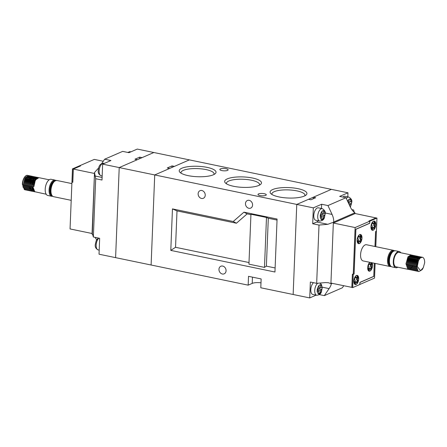<?xml version="1.0" encoding="UTF-8"?>
<svg xmlns="http://www.w3.org/2000/svg" width="447" height="447" viewBox="0 0 447 447"><rect width="100%" height="100%" fill="white"/><g stroke="black" fill="none" stroke-linecap="round" stroke-linejoin="round"><path stroke-width="0.67" d="M45.203 189.232A8.264 4.006 101.7 0 0 47.779 195.473L51.645 196.272A8.264 4.006 -78.3 0 1 49.069 190.031A8.264 4.006 -78.3 0 1 55.003 180.091L51.137 179.286A8.264 4.006 101.7 0 0 45.203 189.232M38.006 177.476L34.95 179.42L34.212 180.767L32.961 186.885L34.771 191.718L46.186 194.227M33.044 186.41L33.911 186.595L33.044 186.41L35.028 179.437L38.045 177.481L38.47 177.632M25.032 189.841L24.434 189.573L22.624 184.248C23.121 178.94 24.702 175.956 27.368 175.291A7.37 3.576 101.7 0 0 22.35 184.192L24.356 189.556L25.071 189.846M25.11 189.858L25.557 189.897M30.284 183.661L30.525 182.527M28.541 175.509L25.479 177.453L24.741 178.806L23.495 184.432L25.306 189.757L26.015 190.042M28.999 175.671L28.58 175.52L25.557 177.47L23.574 184.449L25.384 189.774L26.502 190.092M29.485 175.705L26.429 177.649L25.691 179.001L24.44 184.628L26.25 189.953L26.965 190.238M29.949 175.867L29.524 175.716L26.507 177.666L24.518 184.645L26.328 189.969L27.446 190.288M32.178 184.052L32.419 182.918M30.435 175.906L27.373 177.85L26.636 179.197L25.39 184.823L27.2 190.148L27.91 190.439M30.893 176.062L30.474 175.911L27.451 177.867L25.468 184.84L27.278 190.165L28.396 190.483M31.379 176.101L28.323 178.046L27.58 179.392L26.334 185.019L28.144 190.344L28.859 190.634M31.843 176.258L31.419 176.107L28.401 178.062L26.412 185.036L28.222 190.361L29.34 190.679M32.329 176.297L29.267 178.241L28.53 179.588L27.284 185.214L29.094 190.539L29.804 190.83M32.787 176.453L32.368 176.302L29.346 178.258L27.362 185.231L29.172 190.556L30.29 190.875M33.274 176.492L30.217 178.437L29.474 179.789L28.228 185.416L30.038 190.74L30.754 191.025M33.737 176.654L33.313 176.504L30.295 178.454L28.306 185.427L30.117 190.752L31.234 191.076M34.223 176.688L31.161 178.632L30.424 179.985L29.178 185.611L30.988 190.936L31.698 191.221M34.682 176.85L34.263 176.699L31.24 178.649L29.256 185.628L31.066 190.953L32.184 191.271M35.168 176.889L32.106 178.828L31.368 180.18L30.122 185.807L31.933 191.132L33.095 191.45M35.631 177.046L35.207 176.895L32.19 178.845L30.2 185.823L32.011 191.148L33.128 191.467M36.118 177.085L33.056 179.029L32.318 180.376L31.072 186.002L32.877 191.327L34.039 191.646M36.576 177.241L36.157 177.09L33.134 179.046L31.15 186.019L32.961 191.344L34.553 191.556M34.117 191.662L34.587 191.584M37.062 177.28L34 179.225L33.262 180.571L32.016 186.198L33.827 191.523L34.989 191.841M37.526 177.437L37.101 177.286L34.084 179.241L32.095 186.215L33.905 191.54L35.022 191.858M30.619 179.577L30.53 178.711M49.181 179.795L38.917 177.666L35.894 179.616L35.157 180.968L33.911 186.595M24.54 188.992L22.875 186.874M27.368 175.291L27.971 175.481M71.939 182.052L72.464 168.893L79.583 165.798L80.371 165.96L73.252 169.055L72.727 182.214L71.939 182.052M72.464 168.893L73.252 169.055M29.714 179.297L29.48 178.124M29.441 177.99L29.156 177.314M29.044 177.118L28.776 176.761M28.519 176.52L27.815 176.207M27.731 176.202L25.429 177.677M24.741 178.806L23.49 184.734M25.691 179.001L24.44 185.114M26.636 179.197L25.384 185.125M27.58 179.392L26.334 185.511M33.072 184.605L33.167 184.259M33.402 183.125L33.452 182.773M33.503 180.085L33.268 178.906M33.229 178.778L32.944 178.096M32.832 177.906L32.564 177.543M28.53 179.588L27.284 185.706M29.474 179.789L28.228 185.902M35.397 180.476L35.162 179.303M35.123 179.169L34.838 178.493M34.726 178.297L34.458 177.94M33.413 177.381L31.111 178.856M30.424 179.985L29.172 186.097M29.368 187.556L31.066 190.21M31.156 190.243L31.972 190.333M32.402 190.232L32.692 190.109M32.754 190.081L33.385 189.651M31.368 180.18L30.122 186.108M30.318 187.757L32.016 190.405M33.346 190.428L33.642 190.305M32.318 180.376L31.066 186.488M33.262 180.571L32.016 186.69M32.212 188.148L33.911 190.802M34.212 180.767L32.961 186.701M35.157 180.968L33.905 186.315M92.071 233.356L94.479 173.313M91.831 233.457L70.05 228.937L71.933 182.141L72.8 182.32L73.33 169.072L80.499 165.96L79.627 165.809M79.627 165.776L94.289 159.4L103.251 161.261M73.33 169.072L94.244 173.414M181.834 168.228A18.428 5.219 -177.7 0 1 205.229 167.027A18.428 5.219 -177.7 0 1 215.147 173.749A18.428 5.219 -177.7 0 1 213.398 174.777A18.428 5.219 -177.7 0 1 195.294 176.599A18.428 5.219 -177.7 0 1 179.962 172.335A18.428 5.219 -177.7 0 1 181.834 168.228M213.94 174.52A16.556 4.688 2.3 0 0 214.079 173.989A16.556 4.688 2.3 0 0 202.1 168.955A16.556 4.688 2.3 0 0 183.365 170.357A16.556 4.688 2.3 0 0 181.001 172.659A16.556 4.688 2.3 0 0 181.102 173.201M227.283 178.878A18.428 5.219 -177.7 0 1 250.678 177.677A18.428 5.219 -177.7 0 1 260.595 184.399A18.428 5.219 -177.7 0 1 258.847 185.427A18.428 5.219 -177.7 0 1 240.743 187.248A18.428 5.219 -177.7 0 1 225.411 182.985A18.428 5.219 -177.7 0 1 227.283 178.878M259.389 185.175A16.556 4.688 2.3 0 0 259.528 184.639A16.556 4.688 2.3 0 0 247.543 179.605A16.556 4.688 2.3 0 0 228.814 181.007A16.556 4.688 2.3 0 0 226.45 183.309A16.556 4.688 2.3 0 0 226.551 183.857M272.731 189.528A18.428 5.219 -177.7 0 1 296.126 188.327A18.428 5.219 -177.7 0 1 306.044 195.054A18.428 5.219 -177.7 0 1 304.295 196.077A18.428 5.219 -177.7 0 1 286.192 197.904A18.428 5.219 -177.7 0 1 270.86 193.64A18.428 5.219 -177.7 0 1 272.731 189.528M304.837 195.825A16.556 4.688 2.3 0 0 304.977 195.289A16.556 4.688 2.3 0 0 292.992 190.26A16.556 4.688 2.3 0 0 274.262 191.657A16.556 4.688 2.3 0 0 271.899 193.959A16.556 4.688 2.3 0 0 272 194.506M248.867 208.285A4.146 3.431 66.5 0 1 245.559 204.637A4.146 3.431 66.5 0 1 247.375 200.507A4.146 3.431 66.5 0 1 249.186 200.34A4.146 3.431 66.5 0 1 252.499 203.983A4.146 3.431 66.5 0 1 250.683 208.112A4.146 3.431 66.5 0 1 248.867 208.285M201.524 198.457A4.146 3.431 66.5 0 1 198.211 194.814A4.146 3.431 66.5 0 1 200.027 190.685A4.146 3.431 66.5 0 1 201.843 190.511A4.146 3.431 66.5 0 1 205.151 194.16A4.146 3.431 66.5 0 1 203.335 198.289A4.146 3.431 66.5 0 1 201.524 198.457M222.36 274.011A4.146 3.431 66.5 0 1 219.047 270.362A4.146 3.431 66.5 0 1 220.863 266.233A4.146 3.431 66.5 0 1 222.679 266.066A4.146 3.431 66.5 0 1 225.986 269.709A4.146 3.431 66.5 0 1 224.17 273.838A4.146 3.431 66.5 0 1 222.36 274.011M258.578 193.909A4.146 1.173 -177.7 0 1 263.261 193.557A4.146 1.173 -177.7 0 1 266.272 194.814A4.146 1.173 -177.7 0 1 265.68 195.384A4.146 1.173 -177.7 0 1 261.003 195.736A4.146 1.173 -177.7 0 1 257.986 194.479A4.146 1.173 -177.7 0 1 258.578 193.909M220.444 168.921A4.146 1.173 -177.7 0 1 225.126 168.569A4.146 1.173 -177.7 0 1 228.138 169.826A4.146 1.173 -177.7 0 1 227.545 170.396A4.146 1.173 -177.7 0 1 222.863 170.748A4.146 1.173 -177.7 0 1 219.851 169.491A4.146 1.173 -177.7 0 1 220.444 168.921M266.485 217.465L250.946 214.242L248.94 264.16L264.479 267.384L266.485 217.465L268.306 218.259L277.039 220.075M277.079 219.036L243.939 212.157L233.222 221.505L172.458 208.9L170.793 250.398L274.955 272.016L277.079 219.036M250.929 214.655L247.152 213.873L243.939 212.157M264.479 267.384L266.378 266.144L275.117 267.954M247.152 213.873L236.435 223.221L177.006 210.889L175.542 247.292L249.007 262.534M175.542 247.292L170.793 250.398M266.378 266.144L268.306 218.259M347.811 196.876L347.973 192.797L331.4 189.36L313.302 197.233L315.671 197.725L310.928 199.787L308.559 199.295L296.763 204.424L331.4 189.36L189.36 159.881L154.723 174.945L151.108 265.01L248.169 285.152L252.203 283.398A7.37 2.09 -177.7 0 1 260.992 282.834M139.632 158.696L139.693 157.148L142.062 157.64L153.852 152.511L119.215 167.575L296.763 204.424L293.148 294.489L260.791 287.773L261.149 278.945L248.521 276.324L248.169 285.152M177.006 210.889L172.458 208.9M236.435 223.221L233.222 221.505M375.798 224.634A4.699 2.28 101.7 0 0 374.335 221.086A4.699 2.28 101.7 0 0 370.96 226.741A4.699 2.28 101.7 0 0 372.424 230.289A4.699 2.28 101.7 0 0 375.798 224.634M361.975 238.022A4.699 2.28 101.7 0 0 360.505 234.474A4.699 2.28 101.7 0 0 357.131 240.128A4.699 2.28 101.7 0 0 358.6 243.676A4.699 2.28 101.7 0 0 361.975 238.022M358.701 278.922A4.699 2.28 101.7 0 0 357.231 275.369A4.699 2.28 101.7 0 0 353.856 281.023A4.699 2.28 101.7 0 0 355.326 284.577A4.699 2.28 101.7 0 0 358.701 278.922M369.881 262.322A4.699 2.28 101.7 0 0 367.685 267.641A4.699 2.28 101.7 0 0 369.149 271.189A4.699 2.28 101.7 0 0 372.524 265.535A4.699 2.28 101.7 0 0 372.005 262.763M360.573 254.684A8.264 4.006 101.7 0 0 363.148 260.925L390.102 266.518A8.264 4.006 -78.3 0 1 387.527 260.277A8.264 4.006 -78.3 0 1 393.461 250.331L366.506 244.738A8.264 4.006 101.7 0 0 360.573 254.684M397.819 267.205A8.264 4.006 -78.3 0 1 395.863 267.714A8.264 4.006 -78.3 0 1 393.287 261.473A8.264 4.006 -78.3 0 1 399.221 251.527A8.264 4.006 -78.3 0 1 400.814 252.773M408.899 269.452L407.781 269.133L405.971 263.808L407.955 256.829L410.977 254.879L411.396 255.03M408.457 269.412L396.048 266.837A7.37 3.576 -78.3 0 1 393.751 261.272A7.37 3.576 -78.3 0 1 399.042 252.404L410.977 254.879M423.253 267.731L422.152 269.675L418.873 271.575L418.196 271.295L416.386 265.971L418.375 258.992L421.392 257.042L421.817 257.193M418.833 271.564L418.118 271.279L416.308 265.954L417.554 260.327L418.297 258.975L421.314 257.025L421.772 257.198M418.37 271.418L417.252 271.1L415.442 265.775L417.425 258.796L420.448 256.846L420.867 256.997M417.884 271.368L417.174 271.083L415.364 265.758L416.61 260.132L417.347 258.779L420.409 256.835M417.42 271.223L416.302 270.899L414.492 265.574L416.481 258.601L419.498 256.651L419.923 256.801M416.939 271.173L416.224 270.888L414.414 265.563L415.665 259.936L416.403 258.584L419.459 256.639M416.475 271.022L415.358 270.703L413.548 265.378L415.531 258.405L418.554 256.449L418.973 256.6M415.989 270.977L415.28 270.686L413.469 265.362L414.715 259.735L415.453 258.388L418.515 256.444M415.531 270.826L414.408 270.508L412.598 265.183L414.587 258.21L417.604 256.254L418.029 256.405M415.045 270.781L414.33 270.491L412.52 265.166L413.771 259.539L414.509 258.193L417.565 256.248M414.581 270.631L413.464 270.312L411.653 264.987L413.637 258.014L416.66 256.058L417.079 256.209M414.095 270.586L413.386 270.295L411.575 264.97L412.821 259.344L413.559 257.997L416.621 256.053M413.637 270.435L412.514 270.117L410.704 264.792L412.693 257.813L415.71 255.863L416.135 256.014M413.151 270.385L412.436 270.1L410.625 264.775L411.877 259.148L412.615 257.796L415.671 255.852M417.42 264.004L416.643 266.306M412.687 270.239L411.57 269.921L409.759 264.596L411.743 257.617L414.766 255.667L415.185 255.818M417.744 261.372L416.392 266.663M412.201 270.189L411.491 269.904L409.681 264.579L410.927 258.953L411.665 257.601L414.727 255.656M411.743 270.044L410.62 269.72L408.815 264.395L410.799 257.422L413.816 255.472L414.24 255.623M411.257 269.994L410.542 269.709L408.731 264.384L409.983 258.757L410.72 257.405L413.777 255.46M410.793 269.843L409.675 269.524L407.865 264.199L409.849 257.226L412.872 255.271L413.291 255.421M410.307 269.798L409.597 269.507L407.787 264.183L409.033 258.556L409.77 257.209L412.832 255.265M409.849 269.647L408.731 269.329L406.921 264.004L408.904 257.031L411.922 255.075L412.346 255.226M409.363 269.602L408.647 269.312L406.837 263.987L408.089 258.36L408.826 257.014L411.883 255.069M420.18 258.031L418.476 260.579L417.252 266.468L420.605 270.726L423.303 267.619L424.65 262.808A7.37 3.576 -78.3 0 0 422.354 257.243A7.37 3.576 -78.3 0 0 420.18 258.031L422.303 257.232M353.236 274.441L352.711 287.6L351.918 287.432L352.448 274.279L354.091 274.072L355.89 229.305L369.747 223.276L369.831 221.159L376.95 218.063L376.419 231.222L375.564 231.591L374.966 246.493M374.295 263.238L373.765 276.358L359.913 282.381L359.824 284.504L352.711 287.6M376.95 218.063L376.156 217.901L369.043 220.997L369.831 221.159M417.252 266.373L418.414 260.718M416.308 266.44L417.481 260.495M415.364 266.244L416.61 260.132M417.297 259.003L419.599 257.528M419.683 257.533L420.387 257.846M414.414 266.049L415.587 260.104M413.469 265.853L414.715 259.735M412.52 265.658L413.771 259.539M411.575 265.457L412.821 259.344M410.625 265.261L411.877 259.148M409.681 265.065L410.854 259.12M408.731 264.87L409.983 258.757M407.787 264.674L408.96 258.729M412.536 266.138L411.838 267.205M411.76 267.3L411.201 267.898M411.05 268.032L410.614 268.345M410.357 268.491L410.061 268.613M406.837 264.479L408.01 258.534M376.078 217.935L355.169 213.543L333.339 223.036L330.931 283.08L351.923 287.382M355.119 227.557L353.242 274.352L354.046 274.005L355.846 229.233L369.703 223.209L369.781 221.181L355.119 227.557L333.339 223.036M359.829 284.471L374.536 278.107L375.128 263.406M375.798 246.666L376.413 231.306L375.609 231.658L375.011 246.504M359.874 284.482L359.958 282.454L373.809 276.425L374.34 263.244M376.078 217.885L368.915 220.997L369.781 221.181M351.839 287.415L352.376 274.173L353.242 274.352M371.055 226.702A4.515 2.19 101.7 0 0 372.457 230.11A4.515 2.19 101.7 0 0 375.703 224.679A4.515 2.19 101.7 0 0 374.295 221.265A4.515 2.19 101.7 0 0 371.055 226.702M373.452 223.813L374.39 221.813L375.324 223.249L374.385 225.249L375.189 226.495L374.111 228.803L373.301 227.562L372.362 229.562L371.435 228.126L372.373 226.126L371.563 224.88L372.647 222.572L373.452 223.813L372.357 223.182M373.608 228.031L374.402 226.333L373.597 225.087L374.53 223.087L374.105 222.422M374.53 223.087L375.324 223.249M373.597 225.087L374.385 225.249M374.402 226.333L375.189 226.495M371.859 228.791L372.513 227.4L373.301 227.562M353.951 280.984A4.515 2.19 101.7 0 0 355.359 284.393A4.515 2.19 101.7 0 0 358.606 278.962A4.515 2.19 101.7 0 0 357.198 275.553A4.515 2.19 101.7 0 0 353.951 280.984M355.27 280.409L354.465 279.168L355.549 276.855L356.354 278.101L357.293 276.095L358.22 277.531L357.287 279.537L358.092 280.777L357.013 283.091L356.203 281.845L355.264 283.851L354.337 282.415L355.27 280.409M356.354 278.101L355.259 277.47M356.51 282.314L357.304 280.615L356.494 279.369L357.432 277.369L357.008 276.71M357.432 277.369L358.22 277.531M356.494 279.369L357.287 279.537M357.304 280.615L358.092 280.777M354.762 283.074L355.415 281.683L356.203 281.845M370.077 262.361A4.515 2.19 101.7 0 0 367.78 267.597A4.515 2.19 101.7 0 0 369.183 271.005A4.515 2.19 101.7 0 0 372.429 265.574A4.515 2.19 101.7 0 0 371.809 262.719M371.111 266.149L371.915 267.39L370.837 269.703L370.027 268.457L369.088 270.463L368.16 269.027L369.099 267.027L368.289 265.781L369.373 263.467L370.177 264.713L371.116 262.713L372.049 264.143L371.111 266.149L370.323 265.987L371.127 267.228L371.915 267.39M370.334 268.926L371.127 267.228M368.585 269.686L369.239 268.295L370.027 268.457M369.082 264.082L370.177 264.713M372.049 264.143L371.256 263.981L370.831 263.322M371.256 263.981L370.323 265.987M357.226 240.084A4.515 2.19 101.7 0 0 358.634 243.498A4.515 2.19 101.7 0 0 361.88 238.061A4.515 2.19 101.7 0 0 360.472 234.653A4.515 2.19 101.7 0 0 357.226 240.084M359.477 240.95L358.539 242.95L357.611 241.514L358.544 239.514L357.74 238.268L358.824 235.96L359.628 237.201L360.567 235.2L361.494 236.636L360.561 238.637L361.366 239.883L360.288 242.19L359.477 240.95L358.69 240.782L358.036 242.173M358.533 236.569L359.628 237.201M360.282 235.809L360.707 236.469L361.494 236.636M360.707 236.469L359.768 238.475L360.561 238.637M359.768 238.475L360.578 239.715L361.366 239.883M360.578 239.715L359.785 241.419M98.653 167.927L94.591 172.397A8.292 4.023 -78.3 0 1 94.513 172.536L95.692 178.722L102.005 180.029L102.648 164.138L110.951 160.523L104.637 159.216L122.668 151.377L128.976 152.684L137.279 149.075L189.36 159.881L174.419 166.385L172.05 165.893L167.307 167.955L169.67 168.446L154.723 174.945L151.108 265.01L99.027 254.203L99.664 238.307L93.356 236.999L92.596 234.25L92.037 234.127A8.292 4.023 -78.3 0 1 92.11 234.206L92.708 234.664M139.693 157.148L134.949 159.216L137.313 159.708L119.215 167.575L115.6 257.64L119.215 167.575L102.648 164.138M171.989 167.441L172.05 165.893M92.317 233.736L94.513 172.536M95.692 178.722L93.356 236.999M95.15 237.368L96.619 239.838M104.637 159.216L101.687 163.574M313.487 282.683A6.359 3.084 101.7 0 0 310.799 289.65A6.359 3.084 101.7 0 0 312.777 294.45L316.722 295.271A6.359 3.084 -78.3 0 1 314.744 290.466A6.359 3.084 -78.3 0 1 317.744 283.253M313.777 215.482A6.359 3.084 101.7 0 0 315.755 220.282L319.7 221.097A6.359 3.084 -78.3 0 1 317.722 216.298A6.359 3.084 -78.3 0 1 322.287 208.648L318.342 207.833A6.359 3.084 101.7 0 0 313.777 215.482M320.309 217.488L320.236 214.912L321.913 214.186L322.024 211.096L323.438 210.481L323.337 213.565L324.975 212.85L324.868 215.488L323.231 216.219L323.086 219.298L321.667 219.913L321.806 216.834L320.309 217.488A4.515 2.19 101.7 0 0 321.695 219.628M348.302 202.709L348.593 199.541L350.012 198.926L349.906 202.01L351.549 201.295L351.443 203.933L349.8 204.659L349.755 205.843M318.75 292.953L320.108 293.472L318.689 294.087L318.828 291.008L317.152 291.718L317.258 289.08L318.934 288.36L319.041 285.27L320.46 284.65L320.359 287.739L321.996 287.019L321.963 288.343L321.89 289.656L320.253 290.388L320.141 293.182A4.515 2.19 101.7 0 0 321.756 289.734M320.108 293.472L320.141 293.182M331.16 283.124L331.138 283.75L328.5 282.75L325.494 282.582L316.672 283.342L310.358 282.035L309.721 297.925L316.118 295.143M321.471 208.481L321.639 204.251L313.336 207.861L312.699 223.757L316.727 222.003A8.292 4.023 101.7 0 0 318.286 220.807M347.973 192.797L339.67 196.412L345.984 197.719L350.102 206.587C351.431 209.369 353.024 211.437 354.89 212.794A8.292 4.023 101.7 0 0 354.963 212.873L354.929 213.644M346.336 198.485A6.359 3.084 -78.3 0 1 348.856 197.093L344.911 196.272A6.359 3.084 101.7 0 0 342.905 197.082M354.89 212.794L333.691 222.019C333.875 219.768 333.339 217.236 332.071 214.431L327.953 205.564L345.984 197.719M316.672 283.342L319.007 225.064L327.835 224.305L333.607 222.159A8.292 4.023 101.7 0 0 333.691 222.019M333.607 222.159L333.579 222.93M343.749 285.739L342.363 287.784L324.332 295.623L329.093 288.6C330.562 286.398 331.266 284.812 331.205 283.828A8.292 4.023 101.7 0 0 331.138 283.75M331.205 283.828L332.283 283.359M351.85 209.632L353.644 210.001L354.292 212.336M319.365 294.595L324.332 295.623M313.336 207.861L296.763 204.424L293.148 294.489L309.721 297.925M312.699 223.757L319.007 225.064M321.639 204.251L327.953 205.564M313.241 198.781L313.302 197.233M321.929 213.761L323.337 213.565M320.236 215.074L323.231 216.219M321.728 218.784L323.086 219.298M320.22 215.728L321.806 216.834M321.7 214.281L324.868 215.488M349.8 204.659L349.079 204.385M349.906 202.01L348.504 202.206M348.314 202.742L351.443 203.933M317.241 289.896L318.828 291.008M318.951 287.935L320.359 287.739M318.722 288.449L321.89 289.656M317.258 289.248L320.253 290.388M51.578 195.065A7.281 3.531 -78.3 0 1 50.047 189.908A7.281 3.531 -78.3 0 1 54.461 181.175M53.869 181.7A7.096 3.442 101.7 0 0 50.299 189.902A7.096 3.442 101.7 0 0 51.243 194.344M50.958 190.428A8.264 4.006 101.7 0 0 53.539 196.669C51.567 196.026 50.617 193.892 50.695 190.282C51.394 184.058 53.461 180.789 56.898 180.482A8.264 4.006 101.7 0 0 50.958 190.428M55.227 180.705A7.711 3.738 101.7 0 0 49.824 190.009A7.711 3.738 101.7 0 0 52.098 195.797M252.454 277.14L252.203 283.398M390.041 265.311A7.281 3.531 -78.3 0 1 388.51 260.154A7.281 3.531 -78.3 0 1 392.924 251.415M392.332 251.946A7.096 3.442 101.7 0 0 388.761 260.143A7.096 3.442 101.7 0 0 389.706 264.585M393.69 250.951A7.711 3.738 101.7 0 0 388.287 260.249A7.711 3.738 101.7 0 0 390.561 266.043M389.421 260.668A8.264 4.006 101.7 0 0 391.997 266.909C390.03 266.267 389.08 264.138 389.153 260.523C389.851 254.298 391.918 251.035 395.355 250.728A8.264 4.006 101.7 0 0 389.421 260.668M101.123 175.738C98.865 174.598 97.904 172.833 98.245 170.447C98.647 167.653 99.044 163.546 103.704 163.284A6.359 3.084 101.7 0 0 99.139 170.933A6.359 3.084 101.7 0 0 101.123 175.738L102.173 175.956M98.854 238.139A6.359 3.084 101.7 0 0 96.161 245.107A6.359 3.084 101.7 0 0 98.144 249.907L99.189 250.124M127.635 152.405L130.278 151.729A6.359 3.084 101.7 0 0 128.267 152.539M102.112 177.459L94.937 175.973M323.12 219.013A4.515 2.19 101.7 0 0 324.734 215.566M350.208 206.81A4.515 2.19 101.7 0 0 351.303 204.005M317.325 291.662A4.515 2.19 101.7 0 0 318.717 293.802M321.862 287.086A4.515 2.19 101.7 0 0 320.471 284.946M319.046 285.566A4.515 2.19 101.7 0 0 317.431 289.013M351.409 201.357A4.515 2.19 101.7 0 0 350.023 199.217M348.599 199.837A4.515 2.19 101.7 0 0 347.632 201.279M324.84 212.917A4.515 2.19 101.7 0 0 323.449 210.772M322.024 211.392A4.515 2.19 101.7 0 0 320.415 214.839M322.175 287.164L329.093 288.6M316.727 222.003L327.835 224.305M325.153 212.995L332.071 214.431M51.645 196.272L52.629 196.272M53.539 196.669L71.202 200.334M56.898 180.482L71.872 183.594M55.909 180.482L55.003 180.091M23.484 184.561L23.495 184.918M25.378 184.957L25.39 185.309M30.117 185.935L30.122 186.293M32.955 186.528L32.961 186.885M390.102 266.518L391.091 266.518M395.863 267.714L391.997 266.909M399.221 251.527L395.355 250.728M394.371 250.728L393.461 250.331M417.554 260.327L417.409 260.651M415.665 259.936L415.514 260.26M410.927 258.953L410.782 259.277M409.033 258.556L408.888 258.886M408.089 258.36L407.938 258.684M371.843 229.982L372.457 230.11M373.675 221.136L374.295 221.265M354.745 284.264L355.359 284.393M356.577 275.425L357.198 275.553M368.568 270.876L369.183 271.005M358.019 243.369L358.634 243.498M359.852 234.524L360.472 234.653M98.144 249.907C95.887 248.767 94.926 247.001 95.267 244.621L96.2 240.659L98.245 238.011M103.704 163.284L104.313 163.412M130.278 151.729L130.882 151.857M319.7 221.097C325.114 220.405 324.259 217.052 325.159 213.94C325.667 211.884 324.712 210.118 322.287 208.648M350.381 207.162L351.733 202.379C352.242 200.329 351.281 198.563 348.856 197.093M316.722 295.271C322.136 294.573 321.281 291.221 322.181 288.108L321.544 284.638L320.002 283.057"/></g></svg>
